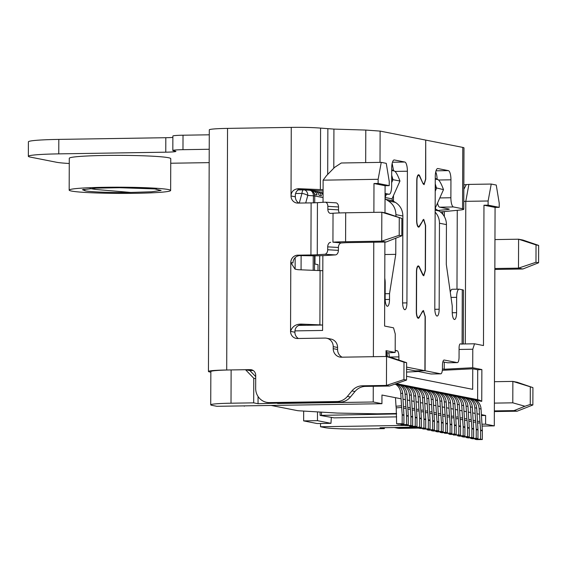 <?xml version="1.0" encoding="UTF-8"?>
<svg xmlns="http://www.w3.org/2000/svg" width="567" height="567" viewBox="0 0 567 567"><rect width="100%" height="100%" fill="white"/><g stroke="black" fill="none" stroke-linecap="round" stroke-linejoin="round"><path stroke-width="0.85" d="M396.56 413.499L377.133 413.804L337.351 413.074L299.667 410.834A8.696 0.532 0.2 0 1 297.25 410.593L271.189 405.455M396.659 416.873L334.105 417.865L320.093 415.391L396.588 413.945M481.411 414.64L485.628 415.476L481.468 415.54M258.063 396.496L258.035 403.711L253.683 402.853L231.01 403.208A28.988 1.772 -179.8 0 0 210.726 404.824A28.988 1.772 -179.8 0 0 212.065 405.362L216.856 406.305L381.931 403.704L381.96 395.029L401.096 398.799M403.009 399.182L405.448 399.657M407.368 400.04L409.806 400.522M411.72 400.897L414.158 401.379M416.079 401.755L418.517 402.237M420.431 402.613L422.876 403.094M424.789 403.477L427.227 403.959M429.148 404.335L431.586 404.817M433.5 405.192L435.938 405.674M437.859 406.05L440.297 406.532M442.21 406.915L444.648 407.389M446.569 407.772L449.007 408.254M450.921 408.63L453.366 409.112M455.28 409.487L457.718 409.969M459.639 410.345L462.077 410.827M463.99 411.21L466.428 411.685M468.349 412.067L470.787 412.549M472.701 412.925L475.139 413.407M477.06 413.782L479.498 414.264M389.231 185.65L385.085 185.714L373.979 183.524L378.125 183.46L389.231 185.65L389.246 181.49L386.262 163.346L381.251 162.36L341.299 162.991L334.608 167.364L326.514 175.628L323.119 180.164L323.041 202.306M463.856 184.814L468.895 184.403L465.783 201.342L465.287 343.942M499.215 207.345L495.069 207.409L483.963 205.219L488.109 205.155L499.215 207.345L499.229 203.184L496.245 185.04L491.235 184.055L468.895 184.403M463.799 201.384A14.494 0.886 0.2 0 1 465.783 201.342L488.123 200.994L491.235 184.055M442.338 370.301L472.75 368.791L472.68 389.338L406.56 376.29M305.712 202.965L307.796 195.431A5.798 4.203 -86.1 0 0 306.577 191.405A5.798 4.203 -86.1 0 0 303.976 189.874L309.603 190.257A5.798 4.203 93.9 0 1 313.423 195.813L307.796 195.431A5.798 1.857 -164.6 0 0 301.949 193.418L295.726 193.517M313.395 202.83L313.423 195.813L314.742 195.955A5.798 5.521 -78.8 0 0 309.788 190.271M297.547 189.952L303.976 189.874A5.798 4.203 -86.1 0 0 303.6 189.867A5.798 1.744 89.1 0 0 303.494 189.86A5.798 1.744 89.1 0 0 301.949 193.418L299.277 203.071M310.433 190.37A5.798 5.521 101.2 0 1 314.777 194.552L317.045 194.998A5.798 5.521 -78.8 0 0 311.701 190.739L311.644 190.739M312.807 190.838L314.898 191.249A5.798 5.521 101.2 0 1 319.136 195.409L321.397 195.856A5.798 5.521 -78.8 0 0 316.06 191.596L316.003 191.603M317.159 191.696L319.249 192.114A5.798 5.521 101.2 0 1 323.07 195.098M323.077 193.134A5.798 5.521 -78.8 0 0 320.419 192.461L320.362 192.461M318.002 270.296L318.023 264.647L314.976 264.045L315.004 255.83M488.109 205.155L488.123 200.994M255.703 378.636L253.768 378.26L245.504 369.705L249.856 370.563L255.71 376.616M258.035 403.711L277.391 403.13M253.683 402.853L253.768 378.26M322.857 255.625L322.595 330.455L295.003 330.887M378.125 183.46L378.139 179.3L323.119 180.164M378.139 179.3L381.251 162.36M277.83 403.123L277.391 403.406M442.437 368.89L444.23 369.245L444.259 362.107M418.403 371.491L406.574 372.072M386.035 351.689L386.857 351.852L386.836 356.544M472.75 368.791L477.712 369.776L477.612 399.664M414.059 427.135L399.352 427.369M399.352 427.461L379.996 427.766L384.348 428.624L384.355 427.695M298.327 325.415L322.616 325.033M245.504 369.705L231.123 369.932L231.01 403.208M210.726 404.824L210.846 371.548A28.988 1.772 0.2 0 1 231.123 369.932M405.348 425.42L320.525 426.753L325.316 427.702A28.988 1.772 -179.8 0 0 361.675 428.985L384.348 428.624M444.23 369.245L472.715 367.749L481.865 369.556L477.712 369.776M459.079 349.456L472.779 349.237L472.715 367.749M461.24 344.006L474.544 343.793L472.779 349.237M483.963 205.219L483.474 345.558L474.544 343.793M482.049 426.065L494.304 425.874L495.069 207.409M381.931 403.704L373.221 401.989L277.823 403.491M373.979 183.524L373.88 212.356M373.773 242.215L373.377 356.7M373.27 386.283L373.221 401.989M386.014 356.494L386.035 350.654L395.185 352.461L395.249 333.949L393.526 327.818L384.596 326.053L384.894 242.038M384.993 212.852L385.085 185.714M395.185 352.461L386.85 352.894M477.506 421.437L479.937 421.217L480.589 430.098L482.333 430.445L481.057 409.005A11.595 11.035 101.2 0 0 472.261 398.608L477.839 399.714A11.595 11.035 101.2 0 1 481.752 401.351L394.923 384.228M481.865 369.556L481.752 401.351M485.628 415.476L485.593 424.151L481.936 424.215M485.593 424.151L494.304 425.874M320.525 426.753L320.539 423.492M379.224 414.215L379.224 413.768M321.475 415.37L321.482 412.131M320.093 415.391L320.1 412.046M319.66 270.431L319.71 255.731M403.456 406.83L405.894 406.617L405.093 394.022A11.595 11.035 -78.8 0 0 396.56 383.682M407.815 407.687L410.246 407.475L409.452 394.88A11.595 11.035 -78.8 0 0 400.656 384.49L398.218 384.008A11.595 11.035 101.2 0 1 407.007 394.398L408.283 415.838A5.798 5.521 101.2 0 1 408.297 416.242L408.261 424.917L402.733 425.009L400.989 424.662L406.525 424.577L406.553 415.894A5.798 5.521 -78.8 0 0 406.539 415.491L408.283 415.838M403.513 408.495L406.078 408.268L405.894 406.617M406.078 408.268L406.539 415.491M400.997 424.109L400.989 424.662M406.525 424.577L408.261 424.917M412.174 408.552L414.605 408.332L413.804 395.745A11.595 11.035 -78.8 0 0 405.015 385.347A11.595 11.035 -78.8 0 0 405.008 385.347L402.577 384.865A11.595 11.035 101.2 0 1 411.366 395.263L412.641 416.695A5.798 5.521 101.2 0 1 412.648 417.099L412.62 425.782L405.348 425.526L410.877 425.434L410.905 416.752A5.798 5.521 -78.8 0 0 410.898 416.355L412.641 416.695M416.525 409.409L418.956 409.19L418.163 396.602A11.595 11.035 -78.8 0 0 409.367 386.205L406.929 385.723A11.595 11.035 101.2 0 1 415.717 396.12L416.993 417.553A5.798 5.521 101.2 0 1 417.007 417.957L416.979 426.639L411.444 426.724L409.7 426.384L415.235 426.292L415.264 417.617A5.798 5.521 -78.8 0 0 415.25 417.213L416.993 417.553M412.23 410.21L414.796 409.984L414.605 408.332M414.796 409.984L415.25 417.213M409.707 425.824L409.7 426.384M415.235 426.292L416.979 426.639M420.884 410.267L423.315 410.047L422.514 397.46A11.595 11.035 -78.8 0 0 413.726 387.063L411.288 386.581A11.595 11.035 101.2 0 1 420.076 396.978L421.352 418.411A5.798 5.521 101.2 0 1 421.359 418.815L421.331 427.497L414.059 427.242L419.587 427.157L419.623 418.474A5.798 5.521 -78.8 0 0 419.608 418.07L421.352 418.411M425.236 411.125L427.667 410.912L426.873 398.317A11.595 11.035 -78.8 0 0 418.077 387.92L415.639 387.445A11.595 11.035 101.2 0 1 424.435 397.836L425.704 419.275A5.798 5.521 101.2 0 1 425.718 419.679L425.689 428.354L420.154 428.446L418.418 428.099L423.946 428.014L423.974 419.332A5.798 5.521 -78.8 0 0 423.96 418.928L425.704 419.275M420.941 411.933L423.506 411.706L423.315 410.047M423.506 411.706L423.96 418.928M418.418 427.546L418.418 428.099L400.111 428.376A14.494 13.799 -78.8 0 1 397.361 428.128L394.363 427.539M423.946 428.014L425.689 428.354M429.595 411.982L432.026 411.77L431.225 399.175A11.595 11.035 -78.8 0 0 422.436 388.785L419.998 388.303A11.595 11.035 101.2 0 1 428.787 398.7L430.062 420.133A5.798 5.521 101.2 0 1 430.069 420.537L430.041 429.219L422.769 428.957L428.298 428.872L428.333 420.19A5.798 5.521 -78.8 0 0 428.319 419.786L430.062 420.133M426.795 389.642L424.357 389.16A11.595 11.035 101.2 0 1 433.145 399.558L434.414 420.99A5.798 5.521 101.2 0 1 434.428 421.394L434.4 430.077L428.872 430.162L427.128 429.821L432.656 429.729L432.685 421.054A5.798 5.521 -78.8 0 0 432.678 420.65L434.414 420.99M429.651 413.648L432.217 413.421L432.026 411.77M432.217 413.421L432.678 420.65M427.128 429.262L427.128 429.821M432.656 429.729L434.4 430.077M438.305 413.704L440.736 413.485L439.935 400.897A11.595 11.035 -78.8 0 0 431.147 390.5L428.709 390.018A11.595 11.035 101.2 0 1 437.497 400.415L438.773 421.848A5.798 5.521 101.2 0 1 438.787 422.252L438.752 430.934L433.223 431.019L431.48 430.679L437.008 430.594L437.044 421.912A5.798 5.521 -78.8 0 0 437.029 421.508L438.773 421.848M431.147 390.5L433.06 390.876A11.595 11.035 101.2 0 1 441.856 401.273L443.125 422.713A5.798 5.521 101.2 0 1 443.139 423.11L443.111 431.792L437.582 431.884L435.839 431.537L441.367 431.452L441.395 422.769A5.798 5.521 -78.8 0 0 441.388 422.365L443.125 422.713M438.362 415.37L440.928 415.143L440.736 413.485M440.928 415.143L441.388 422.365M435.839 430.984L435.839 431.537M441.367 431.452L443.111 431.792M447.016 415.42L449.447 415.207L448.653 402.613A11.595 11.035 -78.8 0 0 439.857 392.222A11.595 11.035 -78.8 0 0 439.857 392.215L437.419 391.74A11.595 11.035 101.2 0 1 446.208 402.131L447.483 423.57A5.798 5.521 101.2 0 1 447.498 423.974L447.462 432.649L441.934 432.741L440.19 432.394L445.726 432.309L445.754 423.627A5.798 5.521 -78.8 0 0 445.74 423.223L447.483 423.57M451.375 416.284L453.806 416.065L453.005 403.47A11.595 11.035 -78.8 0 0 444.216 393.08L441.778 392.598A11.595 11.035 101.2 0 1 450.567 402.995L451.842 424.428A5.798 5.521 101.2 0 1 451.849 424.832L451.821 433.514L444.549 433.252L450.078 433.167L450.106 424.485A5.798 5.521 -78.8 0 0 450.099 424.081L451.842 424.428M447.072 417.085L449.638 416.858L449.447 415.207M449.638 416.858L450.099 424.081M444.549 432.699L444.549 433.252M450.078 433.167L451.821 433.514M455.726 417.142L458.157 416.922L457.363 404.335A11.595 11.035 -78.8 0 0 448.568 393.937L446.13 393.455A11.595 11.035 101.2 0 1 454.925 403.853L456.194 425.285A5.798 5.521 101.2 0 1 456.208 425.689L456.18 434.372L450.645 434.457L448.908 434.116L454.436 434.024L454.465 425.349A5.798 5.521 -78.8 0 0 454.451 424.945L456.194 425.285M460.085 417.999L462.516 417.78L461.715 405.192A11.595 11.035 -78.8 0 0 452.927 394.795L450.489 394.313A11.595 11.035 101.2 0 1 459.277 404.71L460.553 426.143A5.798 5.521 101.2 0 1 460.56 426.547L460.532 435.229L453.26 434.974L458.788 434.889L458.823 426.207A5.798 5.521 -78.8 0 0 458.809 425.803L460.553 426.143M455.783 418.807L458.349 418.574L458.157 416.922M458.349 418.574L458.809 425.803M453.26 434.414L453.26 434.974M458.788 434.889L460.532 435.229M464.437 418.857L466.868 418.644L466.074 406.05A11.595 11.035 -78.8 0 0 457.278 395.653L454.84 395.178A11.595 11.035 101.2 0 1 463.636 405.568L464.905 427.008A5.798 5.521 101.2 0 1 464.919 427.412L464.89 436.087L459.355 436.179L457.619 435.832L463.147 435.747L463.175 427.064A5.798 5.521 -78.8 0 0 463.161 426.66L464.905 427.008M468.796 419.715L471.227 419.502L470.426 406.908A11.595 11.035 -78.8 0 0 461.637 396.517L459.199 396.035A11.595 11.035 101.2 0 1 467.988 406.426L469.263 427.865A5.798 5.521 101.2 0 1 469.278 428.269L469.242 436.951L463.714 437.037L461.97 436.689L467.499 436.604L467.534 427.922A5.798 5.521 -78.8 0 0 467.52 427.518L469.263 427.865M464.493 420.523L467.059 420.296L466.868 418.644M467.059 420.296L467.52 427.518M461.97 436.136L461.97 436.689M467.499 436.604L469.242 436.951M473.147 420.579L475.585 420.36L474.785 407.772A11.595 11.035 -78.8 0 0 465.996 397.375A11.595 11.035 -78.8 0 0 465.989 397.375L463.558 396.893A11.595 11.035 101.2 0 1 472.346 407.29L473.615 428.723A5.798 5.521 101.2 0 1 473.629 429.127L473.601 437.809L468.073 437.894L466.329 437.554L471.857 437.462L471.886 428.787A5.798 5.521 -78.8 0 0 471.879 428.383L473.615 428.723M479.937 421.217L479.143 408.63A11.595 11.035 -78.8 0 0 470.348 398.232L467.91 397.751A11.595 11.035 101.2 0 1 476.698 408.148L477.974 429.58A5.798 5.521 101.2 0 1 477.988 429.984L477.953 438.667L472.424 438.752L470.681 438.411L476.216 438.326L476.245 429.644A5.798 5.521 -78.8 0 0 476.23 429.24L477.974 429.58M473.204 422.238L475.777 422.011L475.585 420.36M475.777 422.011L476.23 429.24M470.688 437.852L470.681 438.411M476.216 438.326L477.953 438.667M395.475 397.694L396.014 406.248L401.535 405.752L400.734 393.165A11.595 11.035 -78.8 0 0 395.348 384.086M396.071 383.845A11.595 11.035 101.2 0 1 402.655 393.541L403.924 414.98A5.798 5.521 101.2 0 1 403.938 415.377L403.91 424.059L398.381 424.151L396.638 423.804L402.166 423.719L402.194 415.037A5.798 5.521 -78.8 0 0 402.187 414.633L403.924 414.98M401.535 405.752L402.187 414.633M396.014 406.248L396.205 407.9L401.727 407.411M396.205 407.9L396.638 423.804M403.91 424.059L402.166 423.719M400.656 384.49L402.57 384.865M410.246 407.475L410.898 416.355M407.871 409.353L410.437 409.126M405.348 424.966L405.348 425.526M412.62 425.782L410.877 425.434M409.367 386.205L411.288 386.581M418.956 409.19L419.608 418.07M416.582 411.075L419.148 410.841M414.059 426.682L414.059 427.242M421.331 427.497L419.587 427.157M418.077 387.92L419.998 388.303M427.667 410.912L428.319 419.786M425.293 412.79L427.858 412.563M422.769 428.404L422.769 428.957M430.041 429.219L428.298 428.872M433.946 412.847L436.384 412.627L435.584 400.04A11.595 11.035 -78.8 0 0 426.788 389.642L428.709 390.018M436.384 412.627L437.029 421.508M434.003 414.505L436.569 414.279M431.487 430.119L431.48 430.679M438.752 430.934L437.008 430.594M442.664 414.562L445.095 414.349L444.294 401.755A11.595 11.035 -78.8 0 0 435.506 391.358A11.595 11.035 -78.8 0 0 435.499 391.358L433.068 390.876M445.095 414.349L445.74 423.223M442.714 416.228L445.286 416.001M440.198 431.841L440.19 432.394M447.462 432.649L445.726 432.309M444.216 393.08A11.595 11.035 -78.8 0 0 444.209 393.08L446.13 393.455M453.806 416.065L454.451 424.945M451.431 417.943L453.997 417.716M448.908 433.557L448.908 434.116M456.18 434.372L454.436 434.024M452.927 394.795L454.84 395.178M462.516 417.78L463.161 426.66M460.142 419.665L462.707 419.438M457.619 435.279L457.619 435.832M464.89 436.087L463.147 435.747M461.637 396.517L463.551 396.893M471.227 419.502L471.879 428.383M468.852 421.38L471.418 421.153M466.329 436.994L466.329 437.554M473.601 437.809L471.857 437.462M470.348 398.232L472.261 398.608M477.563 423.102L480.129 422.869M482.333 430.445A5.798 5.521 101.2 0 1 482.34 430.842L482.311 439.524L476.783 439.616L475.04 439.269L480.568 439.184L480.596 430.502A5.798 5.521 -78.8 0 0 480.589 430.098M475.04 438.709L475.04 439.269M482.311 439.524L480.568 439.184M168.293 189.534A50.732 3.097 0.2 0 1 170.639 190.477A50.732 3.097 0.2 0 1 127.61 193.39A50.732 3.097 0.2 0 1 71.52 191.058A50.732 3.097 0.2 0 1 69.174 190.122A50.732 3.097 0.2 0 1 112.202 187.209A50.732 3.097 0.2 0 1 168.293 189.534M170.639 190.477L170.752 158.647A50.732 3.097 -179.8 0 0 168.406 157.704A50.732 3.097 -179.8 0 0 112.309 155.379A50.732 3.097 -179.8 0 0 69.287 158.292L69.174 190.122M422.309 311.609L419.169 317.605A6.379 1.914 -90.9 0 1 418.333 318.278A6.379 1.914 -90.9 0 1 416.313 311.524L416.454 271.912A6.379 1.914 -90.9 0 1 418.269 265.909A6.379 1.914 -90.9 0 1 418.389 265.923A6.379 1.914 -90.9 0 1 419.346 266.965L422.833 274.35L423.755 275.25L425.264 270.268L425.42 225.489L423.747 219.883L422.628 220.464M423.025 220.457L419.488 226.46A6.379 1.914 -90.9 0 1 418.652 227.133A6.379 1.914 -90.9 0 1 416.632 220.379L416.773 180.76A6.379 1.914 -90.9 0 1 418.588 174.764A6.379 1.914 -90.9 0 1 418.708 174.778A6.379 1.914 -90.9 0 1 419.665 175.82L422.84 183.212M312.864 190.852A7.251 2.176 89.1 0 0 312.02 190.306A7.251 2.176 89.1 0 0 311.389 190.632M385.057 193.46L389.005 194.24A8.696 2.608 89.1 0 0 389.168 194.254A8.696 2.608 89.1 0 0 391.648 186.075L391.712 168.13A8.696 2.608 -90.9 0 1 394.185 159.951A8.696 2.608 -90.9 0 1 394.356 159.965L404.81 162.027A8.696 2.608 -90.9 0 1 407.389 171.227L406.929 302.884A7.251 2.176 -90.9 0 1 404.866 309.702A7.251 2.176 -90.9 0 1 404.725 309.688A7.251 2.176 -90.9 0 1 402.577 302.027L402.875 216.006L395.908 214.631C395.738 208.628 393.222 204.07 388.352 200.973L385.043 198.733M431.211 373.972L440.679 373.823L425.087 370.747L425.278 316.634L423.421 310.475L419.084 317.088A5.798 1.744 -90.9 0 1 418.326 317.697A5.798 1.744 -90.9 0 1 416.49 311.559L416.625 271.947A5.798 1.744 -90.9 0 1 418.276 266.49A5.798 1.744 -90.9 0 1 418.389 266.504A5.798 1.744 -90.9 0 1 419.261 267.447L422.748 274.839L423.769 275.81L425.441 270.303L425.597 225.524L423.74 219.323L419.403 225.942A5.798 1.744 -90.9 0 1 418.644 226.552A5.798 1.744 -90.9 0 1 416.809 220.414L416.943 180.795A5.798 1.744 -90.9 0 1 418.595 175.345A5.798 1.744 -90.9 0 1 418.708 175.352A5.798 1.744 -90.9 0 1 419.58 176.302L423.067 183.687L424.088 184.658L425.753 179.193L425.718 140.134M85.341 190.845L82.413 189.704L96.17 188.152L124.003 187.634L153.912 188.705L161.12 190.462L151.58 191.781L130.793 192.447A36.238 2.211 0.2 0 1 85.341 190.845L83.689 189.3M130.793 192.447L95.426 189.435L90.04 188.535M406.582 369.16L415.235 370.861L424.91 370.712L425.101 316.606L423.429 311.035L422.706 311.602M423.152 183.205L424.073 184.091L425.583 179.158L425.718 140.092L380.124 131.097L380.01 162.382M424.91 370.712L406.589 367.097M435.151 210.201L438.879 210.938L436.115 209.308A1.453 1.382 101.2 0 1 435.562 207.451L443.507 189.633C441.374 183.843 439.545 180.512 438.022 179.647L435.258 179.122M435.243 183.828L436.54 188.258L435.215 191.228M443.507 189.633L435.229 187.642M435.265 178.314L438.192 179.704L435.258 178.336M391.684 175.231L392.981 179.668L399.955 181.043C397.814 175.253 395.986 171.921 394.462 171.05L391.698 170.532M391.705 169.724L394.639 171.114L391.705 169.746M399.267 217.926L399.203 235.284L381.726 241.166L381.825 212.228L401.883 218.444L386.184 213.086L381.825 212.228L345.693 212.795A28.988 1.772 -179.8 0 0 333.035 213.242L330.759 213.39A4.352 2.934 93.4 0 1 330.518 213.39A4.352 2.934 93.4 0 1 327.839 209.23L327.846 206.338A4.352 2.934 -86.6 0 0 325.167 202.185A4.352 2.934 -86.6 0 0 324.926 202.185L317.442 202.66A14.494 0.886 0.2 0 1 311.113 202.88L297.909 203.092A7.251 6.896 101.2 0 1 296.534 202.965A7.251 6.896 101.2 0 1 291.027 195.962L291.261 127.384L227.544 128.39L226.701 370.003L250.203 369.634A5.798 5.521 101.2 0 1 255.71 375.333L255.667 388.352A14.494 13.799 -78.8 0 0 266.688 402.357A14.494 13.799 -78.8 0 0 269.438 402.605L336.947 401.542A14.494 13.799 -78.8 0 0 347.373 396.425L351.93 390.918A14.494 13.799 101.2 0 1 362.356 385.801L365.41 386.403L389.501 386.028L406.546 380.06L406.61 362.703L390.911 357.352L386.552 356.487L403.995 362.185L403.931 379.55L386.453 385.425L386.552 356.487L341.483 357.196A8.696 8.278 101.2 0 1 339.831 357.054A8.696 8.278 101.2 0 1 333.219 348.648L333.226 346.621A8.696 8.278 -78.8 0 0 326.613 338.223A8.696 8.278 -78.8 0 0 324.962 338.074L297.441 338.506A7.251 6.896 101.2 0 1 296.059 338.386A7.251 6.896 101.2 0 1 290.552 331.383L290.793 262.514L292.962 262.946A7.251 6.896 -78.8 0 1 299.908 255.604L315.287 255.823A28.988 1.772 -179.8 0 0 327.946 255.377L335.43 254.902A4.352 2.934 -86.6 0 0 338.386 250.38L338.393 247.481A4.352 2.934 93.4 0 1 341.348 242.959L332.935 242.18A28.988 1.772 0.2 0 1 345.594 241.733L381.726 241.166L386.077 242.024L349.945 242.591A14.494 0.886 -179.8 0 0 343.616 242.818L341.348 242.959M365.41 386.403A14.494 13.799 -78.8 0 0 354.977 391.521L350.42 397.028A14.494 13.799 -78.8 0 1 339.994 402.145L272.486 403.208L266.688 402.357M335.607 202.823A4.352 2.934 93.4 0 1 335.855 202.823A4.352 2.934 93.4 0 1 338.534 206.976L327.846 206.338M339.42 212.951A4.352 2.934 93.4 0 1 338.527 209.868L338.534 206.976M322.8 270.714L297.987 269.701L295.01 269.105L290.793 262.514A7.251 6.896 101.2 0 1 297.732 255.171L310.929 254.966A14.494 0.886 -179.8 0 0 317.258 254.739L324.742 254.271A4.352 2.934 -86.6 0 0 327.698 249.742L327.705 246.851A4.352 2.934 93.4 0 1 330.66 242.322M403.995 362.185L406.61 362.703M403.931 379.55L406.546 380.06M389.501 386.028L386.453 385.425L362.356 385.801M209.223 149.27L182.971 149.681A14.494 0.886 -179.8 0 0 172.829 150.489L172.878 136.023A14.494 0.886 0.2 0 1 183.021 135.215L209.273 134.804M172.829 150.489A14.494 0.886 -179.8 0 0 173.502 150.758L175.238 151.105A14.494 0.886 0.2 0 1 175.912 151.375A14.494 0.886 0.2 0 1 165.77 152.183L58.77 153.87A43.482 2.658 -179.8 0 0 28.35 156.294L28.4 141.828A43.482 2.658 0.2 0 1 58.819 139.397L165.819 137.71A14.494 0.886 -179.8 0 0 172.871 137.441M28.35 156.294A43.482 2.658 -179.8 0 0 30.363 157.102L56.494 162.254A43.482 2.658 -179.8 0 0 69.266 163.494M170.731 163.239L209.18 162.63M386.077 242.024L401.819 235.801L401.883 218.444M401.819 235.801L399.203 235.284M530.308 387.105L530.251 404.462L524.936 406.248L512.795 402.825L512.866 381.407L532.923 387.615L517.224 382.264L512.866 381.407L494.459 381.697M494.36 410.905L514.078 410.6L524.936 406.248M494.389 403.116L512.795 402.825M394.37 427.539L415.313 427.49M514.078 410.6L517.125 411.203L532.86 404.98L532.923 387.615M530.251 404.462L532.86 404.98M494.956 239.579L518.592 239.203L522.951 240.061L538.65 245.419L536.035 244.901L535.978 262.266L538.586 262.776L538.65 245.419M535.978 262.266L518.493 268.141L518.592 239.203L536.035 244.901M494.849 269.438L522.852 268.999L518.493 268.141L494.856 268.51M522.852 268.999L538.586 262.776M298.88 203.071A7.251 6.896 101.2 0 1 295.379 196.82L291.027 195.962C291.261 191.66 293.678 189.229 298.27 188.683L298.611 189.569C296.144 191.136 295.06 193.553 295.379 196.82M298.412 338.492A7.251 6.896 101.2 0 1 294.904 332.248L294.911 332.205C294.847 328.336 296.562 325.933 300.056 324.997L302.105 324.133C296.194 323.814 292.338 326.231 290.552 331.383L294.904 332.241M342.114 357.189A8.696 8.278 101.2 0 1 337.578 349.506L337.585 347.486A8.696 8.278 -78.8 0 0 330.972 339.08L326.613 338.223M249.856 370.563L253.201 370.513M228.792 406.121L242.619 405.901M244.285 405.873L244.278 406.227M331.341 417.319L330.958 423.329L317.137 423.542L303.636 420.884L317.456 420.664L317.485 411.89M303.636 420.884L303.664 411.068M330.958 423.329L317.456 420.664M226.701 370.003A26.089 1.595 -179.8 0 0 208.45 371.456A26.089 1.595 -179.8 0 0 209.655 371.945L210.846 372.179M494.353 411.557L517.125 411.203M307.966 325.323L300.056 324.997M320.086 270.466L319.894 324.863L321.872 325.047M319.894 324.863L302.105 324.133M399.955 181.043L392.003 198.861L392.562 200.718L395.319 202.348C400.189 205.445 402.705 209.996 402.875 216.006M385.043 197.465L386.46 194.297M391.655 182.638L392.981 179.668L391.669 179.044M298.611 189.569A11.595 0.709 -179.8 0 1 308.434 189.91L323.084 191.051M450.148 291.14L451.389 289.723A8.696 2.608 -90.9 0 1 452.204 289.269L459.114 289.163A8.696 2.608 89.1 0 0 456.641 297.342L456.584 312.679A7.251 2.176 -90.9 0 1 454.521 319.49A7.251 2.176 -90.9 0 1 452.232 311.815L452.253 306.031L446.293 264.321L446.435 224.603L439.46 223.228L439.163 309.242A7.251 2.176 -90.9 0 1 437.1 316.06A7.251 2.176 -90.9 0 1 434.804 308.384L435.265 176.727A8.696 2.608 -90.9 0 1 437.745 168.541A8.696 2.608 -90.9 0 1 437.908 168.562L448.362 170.624A8.696 2.608 -90.9 0 1 450.949 179.817L450.885 197.755A8.696 2.608 89.1 0 0 453.465 206.955L462.566 208.748L462.778 147.406A26.089 1.595 -179.8 0 1 463.983 147.888L463.771 209.23A26.089 1.595 -179.8 0 0 462.566 208.748M447.604 208.741L447.604 209.542L438.085 210.47M447.604 209.542A11.595 0.709 -179.8 0 0 449.277 209.18A11.595 0.709 -179.8 0 0 448.738 208.968L439.645 207.175L453.465 206.955M463.771 209.23A26.089 1.595 -179.8 0 1 460.007 210.045L441.976 211.796A14.494 0.886 -179.8 0 0 440.453 212.008M437.518 203.064A8.696 2.608 89.1 0 0 439.645 207.175M435.718 172.014A8.696 2.608 -90.9 0 1 437.114 179.193M435.144 212.143A15.947 15.181 101.2 0 1 439.46 223.228M438.879 210.938A15.947 15.181 101.2 0 1 446.435 224.603M450.283 292.274A8.696 2.608 -90.9 0 1 451.389 289.723M440.679 373.823A5.798 1.744 89.1 0 0 440.793 373.83A5.798 1.744 89.1 0 0 442.444 368.38L442.451 365.481A5.798 1.744 -90.9 0 1 444.103 360.031A5.798 1.744 -90.9 0 1 444.216 360.038L457.271 362.618A5.868 1.765 89.1 0 0 457.385 362.625A5.868 1.765 89.1 0 0 459.057 357.104L459.086 347.911A4.338 1.304 -90.9 0 1 460.319 343.836A4.338 1.304 -90.9 0 1 460.404 343.843L462.091 344.176M447.788 362.767L457.271 362.618M442.877 361.838L447.59 362.767M463.303 343.971L463.487 290.247A26.089 1.595 -179.8 0 0 462.282 289.765L459.284 289.177A8.696 2.608 89.1 0 0 459.114 289.163M227.544 128.39A26.089 1.595 -179.8 0 0 209.294 129.843L208.45 371.456M333.793 167.924L333.928 129.099L365.793 130.07L380.124 131.097M323.084 189.697L298.27 188.683M392.158 163.431L393.555 170.603M393.484 195.551L393.463 201.25M395.823 238.168L395.766 254.349L384.844 254.526M395.908 214.631L395.901 216.403M395.766 254.349L389.529 293.656L385.17 293.727M389.529 293.656L389.508 299.447A7.251 2.176 -90.9 0 1 387.445 306.265A7.251 2.176 -90.9 0 1 385.149 298.589L385.206 283.252A8.696 2.608 89.1 0 0 384.766 278.248M395.192 350.371L397.176 350.76A5.798 1.744 -90.9 0 1 398.899 356.891L398.884 359.783A5.798 1.744 89.1 0 0 398.884 360.066M388.707 352.802A5.798 1.744 -90.9 0 1 389.217 357.012M387.098 352.88L387.325 356.643M291.261 127.384C303.246 127.242 313.019 127.483 320.582 128.107L320.369 189.449M333.928 129.099L320.582 128.107M425.087 370.747L415.413 370.896L431.005 373.972M425.895 140.127L462.778 147.406M156.471 188.974L117.461 187.642M463.841 189.293L466.343 184.53M301.12 255.589L301.07 269.722M313.161 270.027L313.211 255.816M295.123 268.786L295.159 257.645M323.055 197.592L314.742 195.955L314.713 202.788M314.529 255.837L314.479 270.09M444.337 211.569L444.322 216.495M456.981 289.191L457.257 210.307M407.007 394.398L405.093 394.022M408.297 416.242L406.553 415.894M415.717 396.12L413.804 395.745M417.007 417.957L415.264 417.617M424.435 397.836L422.514 397.46M425.718 419.679L423.974 419.332M433.145 399.558L431.225 399.175M434.428 421.394L432.685 421.054M441.856 401.273L439.935 400.897M443.139 423.11L441.395 422.769M450.567 402.995L448.653 402.613M451.849 424.832L450.106 424.485M459.277 404.71L457.363 404.335M460.56 426.547L458.823 426.207M467.988 406.426L466.074 406.05M469.278 428.269L467.534 427.922M476.698 408.148L474.785 407.772M477.988 429.984L476.245 429.644M402.655 393.541L400.734 393.165M403.938 415.377L402.194 415.037M411.366 395.263L409.452 394.88M412.648 417.099L410.905 416.752M420.076 396.978L418.163 396.602M421.359 418.815L419.623 418.474M428.787 398.7L426.873 398.317M430.069 420.537L428.333 420.19M437.497 400.415L435.584 400.04M438.787 422.252L437.044 421.912M446.208 402.131L444.294 401.755M447.498 423.974L445.754 423.627M454.925 403.853L453.005 403.47M456.208 425.689L454.465 425.349M463.636 405.568L461.715 405.192M464.919 427.412L463.175 427.064M472.346 407.29L470.426 406.908M473.629 429.127L471.886 428.787M481.057 409.005L479.143 408.63M482.34 430.842L480.596 430.502M419.346 266.965L418.985 266.972M419.665 175.82L419.304 175.82M406.929 302.884L402.591 302.948M419.169 317.605L418.616 317.612M419.488 226.46L418.928 226.467M324.742 254.271L335.43 254.902M327.698 249.742L338.386 250.38M317.258 254.739L317.442 202.66M332.935 242.18L333.035 213.242M338.527 209.868L327.839 209.23M327.705 246.851L338.393 247.481M345.693 212.795L345.594 241.733M182.971 149.681L183.021 135.215M165.819 137.71L165.77 152.183M58.819 139.397L58.77 153.87M310.929 254.966L311.113 202.88M299.908 255.604L297.732 255.171M337.585 347.486L333.226 346.621M333.219 348.648L337.578 349.506M351.93 390.918L354.977 391.521M347.373 396.425L350.42 397.028M339.994 402.145L336.947 401.542M269.438 402.605L272.486 403.208M250.203 369.634L252.358 370.06M397.063 427.773L400.111 428.376M388.352 200.973L395.319 202.348M385.588 199.343L392.562 200.718M392.003 198.861L385.043 197.493M435.562 207.451L435.158 207.373M435.151 209.117L436.115 209.308M439.808 197.933L450.885 197.755M438.624 180.008L450.949 179.817M448.362 170.624L436.03 170.816M439.163 309.242L434.825 309.306M462.091 343.992L462.282 289.765M451.02 297.427L456.641 297.342M456.584 312.679L452.246 312.743M365.68 162.609L365.793 130.07M389.168 194.254L385.057 194.318L389.005 194.24M404.81 162.027L392.47 162.226M407.389 171.227L395.064 171.418M389.508 299.447L385.163 299.518M397.176 350.76L395.192 350.796M398.899 356.891L389.359 357.04M398.091 359.797L398.884 359.783M327.698 174.09L327.861 128.773M309.603 190.257L310.539 190.392M321.517 192.56L323.077 192.865M442.699 211.725L442.692 214.163M398.218 384.008L396.567 383.682M406.929 385.723L405.015 385.347M415.639 387.445L413.726 387.063M424.35 389.16L422.436 388.785M441.778 392.598L439.857 392.222M450.489 394.313L448.568 393.937M459.199 396.035L457.278 395.653M467.91 397.751L465.996 397.375M437.419 391.74L435.506 391.358M418.595 175.345L417.801 175.359M418.276 266.49L417.482 266.504M423.343 311.042L422.642 311.049M423.755 275.25L422.989 275.257M423.669 219.883L422.961 219.897M424.073 184.091L423.301 184.105M325.167 202.185L335.855 202.823M431.111 373.986L440.793 373.83M447.696 362.781L457.385 362.625M418.644 226.552L417.844 226.566M418.326 317.697L417.525 317.711"/></g></svg>
